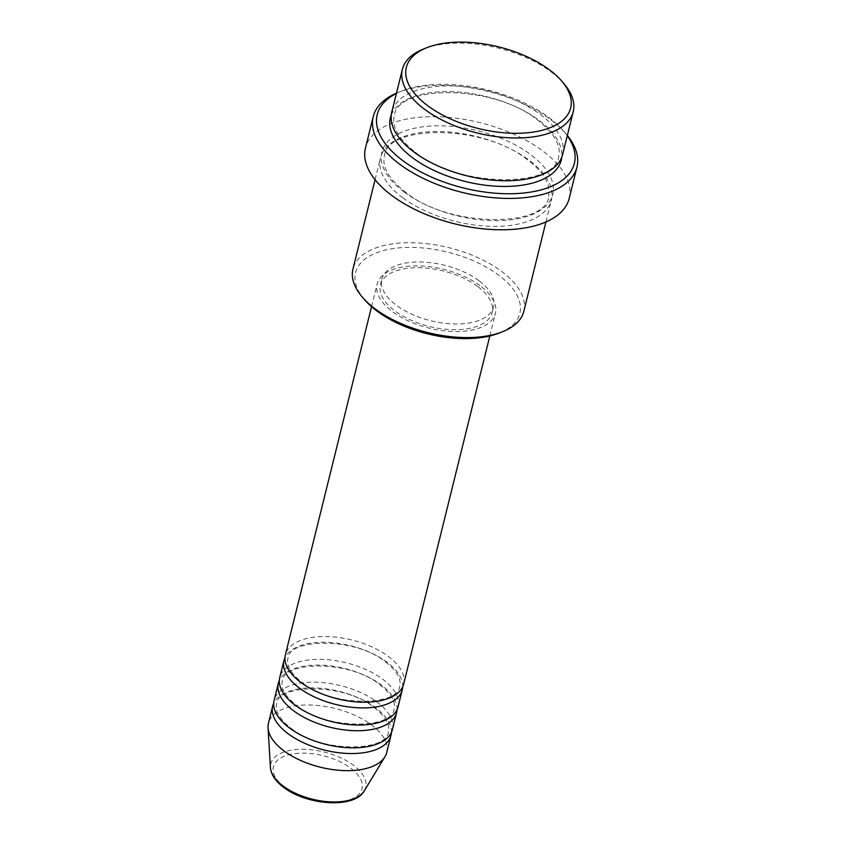 <?xml version="1.0" encoding="UTF-8"?>
<svg xmlns="http://www.w3.org/2000/svg" width="845" height="845" viewBox="0 0 845 845"><rect width="100%" height="100%" fill="white"/><g stroke="black" fill="none" stroke-linecap="round" stroke-linejoin="round"><path stroke-width="0.63" stroke-dasharray="4.22 3.17" d="M403.688 684.017A60.935 30.283 13.9 0 0 388.204 656.322A60.935 30.283 13.9 0 0 326.191 636.56A60.935 30.283 13.9 0 0 285.399 654.738M402.706 686.795A60.935 30.283 13.9 0 0 386.799 662.026A60.935 30.283 13.9 0 0 327.554 642.337A60.935 30.283 13.9 0 0 284.976 657.663M398.048 706.832A60.935 30.283 13.9 0 0 382.563 679.137A60.935 30.283 13.9 0 0 320.551 659.364A60.935 30.283 13.9 0 0 279.758 677.553M397.065 709.61A60.935 30.283 13.9 0 0 381.148 684.841A60.935 30.283 13.9 0 0 321.913 665.152A60.935 30.283 13.9 0 0 279.325 680.478M392.397 729.636A60.935 30.283 13.9 0 0 376.912 701.941A60.935 30.283 13.9 0 0 314.9 682.179A60.935 30.283 13.9 0 0 274.107 700.368M391.415 732.425A60.935 30.283 13.9 0 0 375.507 707.645A60.935 30.283 13.9 0 0 316.262 687.957A60.935 30.283 13.9 0 0 273.685 703.283M423.778 48.904A88.007 43.739 -166.1 0 1 550.855 71.688A88.007 43.739 -166.1 0 1 563.847 83.56M364.565 299.711A84.627 42.06 -166.1 0 1 389.735 249.148A84.627 42.06 -166.1 0 1 498.328 274.868A84.627 42.06 -166.1 0 1 499.247 333.046M523.826 311.287A88.007 43.739 13.9 0 0 501.465 271.287A88.007 43.739 13.9 0 0 411.885 242.726A88.007 43.739 13.9 0 0 352.967 269.006M567.28 135.728A101.548 50.468 13.9 0 0 563.552 130.964A101.548 50.468 13.9 0 0 548.563 117.265A101.548 50.468 13.9 0 0 401.924 90.964A101.548 50.468 13.9 0 0 396.411 93.436M396.474 93.161A104.938 52.147 -166.1 0 1 398.766 92.221A104.938 52.147 -166.1 0 1 550.285 119.388A104.938 52.147 -166.1 0 1 565.77 133.542A104.938 52.147 -166.1 0 1 567.344 135.443M562.643 154.466A88.007 43.739 13.9 0 0 540.272 114.455A88.007 43.739 13.9 0 0 450.691 85.905A88.007 43.739 13.9 0 0 391.774 112.174M402.854 197.804A88.007 43.739 13.9 0 0 492.424 226.354A88.007 43.739 13.9 0 0 551.352 200.085A88.007 43.739 13.9 0 0 528.981 160.085A88.007 43.739 13.9 0 0 439.4 131.524A88.007 43.739 13.9 0 0 380.482 157.804A88.007 43.739 13.9 0 0 402.854 197.804M479.939 285.642A60.935 30.283 13.9 0 0 417.926 265.879A60.935 30.283 13.9 0 0 377.134 284.057A60.935 30.283 13.9 0 0 392.619 311.752A60.935 30.283 13.9 0 0 454.631 331.525A60.935 30.283 13.9 0 0 495.423 313.337A60.935 30.283 13.9 0 0 479.939 285.642M477.52 286.37A57.544 28.603 13.9 0 0 418.94 267.696A57.544 28.603 13.9 0 0 380.419 284.871A57.544 28.603 13.9 0 0 395.048 311.034A57.544 28.603 13.9 0 0 453.617 329.698A57.544 28.603 13.9 0 0 492.139 312.523A57.544 28.603 13.9 0 0 477.52 286.37M478.925 280.667A57.544 28.603 13.9 0 0 420.356 261.992A57.544 28.603 13.9 0 0 381.834 279.177A57.544 28.603 13.9 0 0 396.453 305.33A57.544 28.603 13.9 0 0 455.022 323.994A57.544 28.603 13.9 0 0 493.554 306.82A57.544 28.603 13.9 0 0 478.925 280.667M569.192 198.448A104.938 52.147 13.9 0 0 542.522 150.748A104.938 52.147 13.9 0 0 435.714 116.705A104.938 52.147 13.9 0 0 365.462 148.033M386.757 752.451A60.935 30.283 13.9 0 0 371.272 724.756A60.935 30.283 13.9 0 0 309.259 704.984A60.935 30.283 13.9 0 0 268.467 723.172M285.029 787.508A45.63 22.678 -166.1 0 1 287.353 755.166A45.63 22.678 -166.1 0 1 350.432 767.957A45.63 22.678 -166.1 0 1 348.108 800.299A45.63 22.678 -166.1 0 1 285.029 787.508M364.269 790.846A48.904 24.304 13.9 0 0 353.294 765.137A48.904 24.304 13.9 0 0 300.059 749.293A48.904 24.304 13.9 0 0 270.442 767.63M391.256 115.078A88.007 43.739 -166.1 0 1 452.054 91.672A88.007 43.739 -166.1 0 1 538.867 120.159A88.007 43.739 -166.1 0 1 561.745 157.265M404.259 192.1A88.007 43.739 13.9 0 0 525.907 216.764A88.007 43.739 13.9 0 0 530.396 154.381A88.007 43.739 13.9 0 0 408.748 129.718A88.007 43.739 13.9 0 0 404.259 192.1M302.193 682.57C332.096 707.434 399.041 706.325 399.696 686.055C401.576 679.021 396.833 670.972 385.478 661.888C355.587 637.035 288.641 638.144 287.976 658.403C286.106 665.438 290.849 673.497 302.193 682.57M296.553 705.385C326.455 730.238 393.4 729.129 394.055 708.87C395.925 701.836 391.193 693.777 379.838 684.703C349.936 659.839 282.99 660.948 282.336 681.218C280.455 688.252 285.198 696.301 296.553 705.385M290.902 728.189C320.804 753.053 387.749 751.944 388.404 731.675C390.284 724.651 385.542 716.592 374.187 707.519C344.295 682.654 277.35 683.763 276.685 704.033C274.815 711.057 279.558 719.116 290.902 728.189M401.924 90.964L398.766 92.221M415.455 152.311C459.205 188.287 556.306 187.801 558.651 156.505C561.333 145.382 554.299 133.225 537.547 120.032C493.797 84.056 396.696 84.542 394.351 115.839C391.668 126.961 398.703 139.119 415.455 152.311M548.764 196.42L548.183 184.96C545.532 176.637 538.698 168.303 527.671 159.948C483.921 123.972 386.82 124.458 384.475 155.765C381.782 166.887 388.816 179.045 405.579 192.227C449.318 228.203 546.43 227.717 548.764 196.42M371.536 306.693L377.134 284.057M380.419 284.871L381.834 279.177M375.074 179.668L380.482 157.804M545.933 221.95L551.352 200.085M492.139 312.523L493.554 306.82M489.825 335.961L495.423 313.337M563.552 130.964L565.77 133.542"/><path stroke-width="1.27" d="M371.536 306.693L285.399 654.738A60.935 30.283 13.9 0 0 300.883 682.433A60.935 30.283 13.9 0 0 362.896 702.206A60.935 30.283 13.9 0 0 403.688 684.017L489.825 335.961M284.976 657.663A60.935 30.283 13.9 0 0 283.983 660.441A60.935 30.283 13.9 0 0 299.468 688.136A60.935 30.283 13.9 0 0 361.491 707.909A60.935 30.283 13.9 0 0 402.283 689.721A60.935 30.283 13.9 0 0 402.706 686.795M283.983 660.441L279.758 677.553A60.935 30.283 13.9 0 0 295.243 705.248A60.935 30.283 13.9 0 0 357.255 725.021A60.935 30.283 13.9 0 0 398.048 706.832L402.283 689.721M279.325 680.478A60.935 30.283 13.9 0 0 278.343 683.256A60.935 30.283 13.9 0 0 293.828 710.951A60.935 30.283 13.9 0 0 355.84 730.724A60.935 30.283 13.9 0 0 396.632 712.536A60.935 30.283 13.9 0 0 397.065 709.61M278.343 683.256L274.107 700.368A60.935 30.283 13.9 0 0 289.592 728.063A60.935 30.283 13.9 0 0 351.604 747.825A60.935 30.283 13.9 0 0 392.397 729.636L396.632 712.536M273.685 703.283A60.935 30.283 13.9 0 0 272.692 706.071A60.935 30.283 13.9 0 0 288.177 733.766A60.935 30.283 13.9 0 0 350.2 753.529A60.935 30.283 13.9 0 0 390.992 735.34A60.935 30.283 13.9 0 0 391.415 732.425M549.134 69.565A84.627 42.06 13.9 0 0 426.947 47.647A84.627 42.06 13.9 0 0 427.855 105.826A84.627 42.06 13.9 0 0 536.448 131.545A84.627 42.06 13.9 0 0 561.629 80.983A84.627 42.06 13.9 0 0 549.134 69.565M561.629 80.983L563.847 83.56A88.007 43.739 -166.1 0 1 573.227 111.688A88.007 43.739 -166.1 0 1 514.299 137.967A88.007 43.739 -166.1 0 1 424.729 109.406A88.007 43.739 -166.1 0 1 402.357 69.406A88.007 43.739 -166.1 0 1 423.778 48.904L426.947 47.647M502.416 331.789L499.247 333.046A84.627 42.06 -166.1 0 1 377.05 311.129A84.627 42.06 -166.1 0 1 364.565 299.711L362.347 297.134A88.007 43.739 13.9 0 0 375.328 309.006A88.007 43.739 13.9 0 0 502.416 331.789A88.007 43.739 13.9 0 0 523.826 311.287L545.933 221.95M375.074 179.668L352.967 269.006A88.007 43.739 13.9 0 0 362.347 297.134M396.411 93.436A101.548 50.468 13.9 0 0 403.023 160.782A101.548 50.468 13.9 0 0 529.741 192.248A101.548 50.468 13.9 0 0 567.28 135.728M567.344 135.443A104.938 52.147 -166.1 0 1 576.955 167.078A104.938 52.147 -166.1 0 1 506.704 198.406A104.938 52.147 -166.1 0 1 399.896 164.363A104.938 52.147 -166.1 0 1 373.226 116.663A104.938 52.147 -166.1 0 1 396.474 93.161M402.357 69.406L391.774 112.174A88.007 43.739 13.9 0 0 414.134 152.174A88.007 43.739 13.9 0 0 503.715 180.735A88.007 43.739 13.9 0 0 562.643 154.466L573.227 111.688M373.226 116.663L365.462 148.033A104.938 52.147 13.9 0 0 392.133 195.723A104.938 52.147 13.9 0 0 498.941 229.766A104.938 52.147 13.9 0 0 569.192 198.448L576.955 167.078M272.692 706.071L268.467 723.172A60.935 30.283 13.9 0 0 268.045 727.862A60.935 30.283 13.9 0 0 283.952 750.867A60.935 30.283 13.9 0 0 341.549 770.471A60.935 30.283 13.9 0 0 384.94 756.793A60.935 30.283 13.9 0 0 386.757 752.451L390.992 735.34M364.269 790.846C354.646 808.855 306.883 805.401 283.719 787.382C275.554 781.34 271.129 774.749 270.442 767.63A48.904 24.304 13.9 0 0 283.212 786.103A48.904 24.304 13.9 0 0 329.444 801.831A48.904 24.304 13.9 0 0 364.269 790.846L384.94 756.793M561.745 157.265A88.007 43.739 -166.1 0 1 505.046 186.449A88.007 43.739 -166.1 0 1 412.73 157.878A88.007 43.739 -166.1 0 1 391.256 115.078M270.442 767.63L268.045 727.862"/></g></svg>
